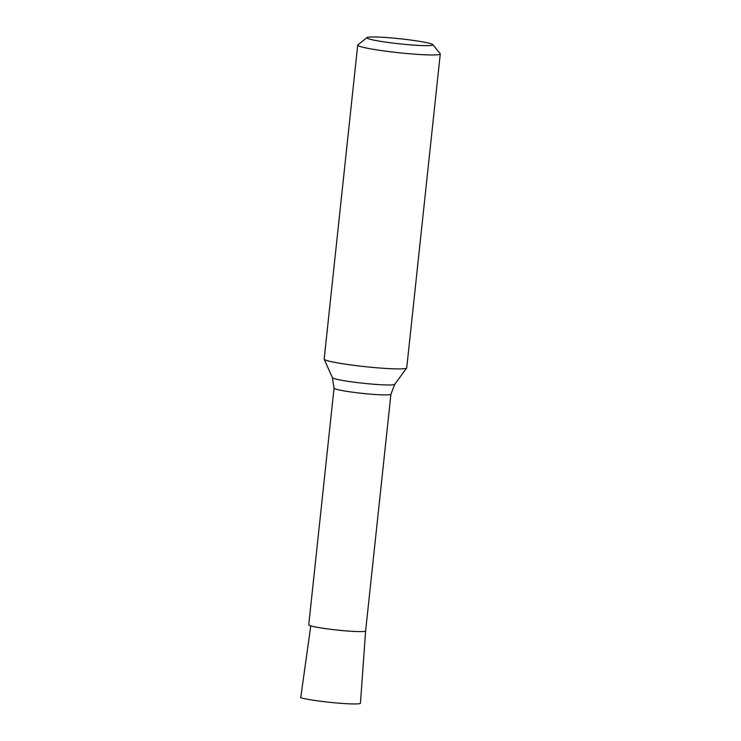 <?xml version="1.0" encoding="UTF-8"?>
<svg xmlns="http://www.w3.org/2000/svg" width="741" height="741" viewBox="0 0 741 741"><rect width="100%" height="100%" fill="white"/><g stroke="black" fill="none" stroke-linecap="round" stroke-linejoin="round"><path stroke-width="1.11" d="M310.766 625.867A28.603 2.195 -173.9 0 1 308.747 624.811L334.043 388.136A28.603 2.195 -173.9 0 0 336.062 389.182A28.603 2.195 -173.9 0 0 367.731 393.906A28.603 2.195 -173.9 0 0 390.924 394.212L365.628 630.897A28.603 2.195 -173.9 0 1 342.435 630.582A28.603 2.195 -173.9 0 1 310.766 625.867L300.726 697.716A31.141 2.39 -173.9 0 0 335.238 702.857A31.141 2.39 -173.9 0 0 360.45 703.19L365.628 630.887A28.603 2.195 -173.9 0 1 342.472 630.582A28.603 2.195 -173.9 0 1 310.766 625.867M432.818 44.627L440.182 53.695A41.515 3.186 -173.9 0 1 440.274 53.954L406.726 367.897A41.515 3.186 -173.9 0 1 406.67 368.027A41.515 3.186 -173.9 0 1 372.149 367.36A41.515 3.186 -173.9 0 1 327.087 360.598A41.515 3.186 -173.9 0 1 324.188 359.218A41.515 3.186 -173.9 0 1 324.16 359.07L357.708 45.127A41.515 3.186 -173.9 0 1 357.857 44.895L366.962 37.596A33.215 2.547 -173.9 0 1 400.14 38.773A33.215 2.547 -173.9 0 1 432.818 44.627A33.215 2.547 -173.9 0 1 407.207 44.59A33.215 2.547 -173.9 0 1 369.194 38.995A33.215 2.547 -173.9 0 1 366.962 37.596M440.274 53.954A41.515 3.186 -173.9 0 1 406.605 53.5A41.515 3.186 -173.9 0 1 360.645 46.655A41.515 3.186 -173.9 0 1 357.708 45.127M390.924 394.212L394.74 384.32A31.381 2.408 -173.9 0 1 368.657 383.81A31.381 2.408 -173.9 0 1 334.589 378.707A31.381 2.408 -173.9 0 1 332.394 377.66L334.043 388.136M394.74 384.32L406.67 368.027M332.394 377.66L324.188 359.218"/></g></svg>
